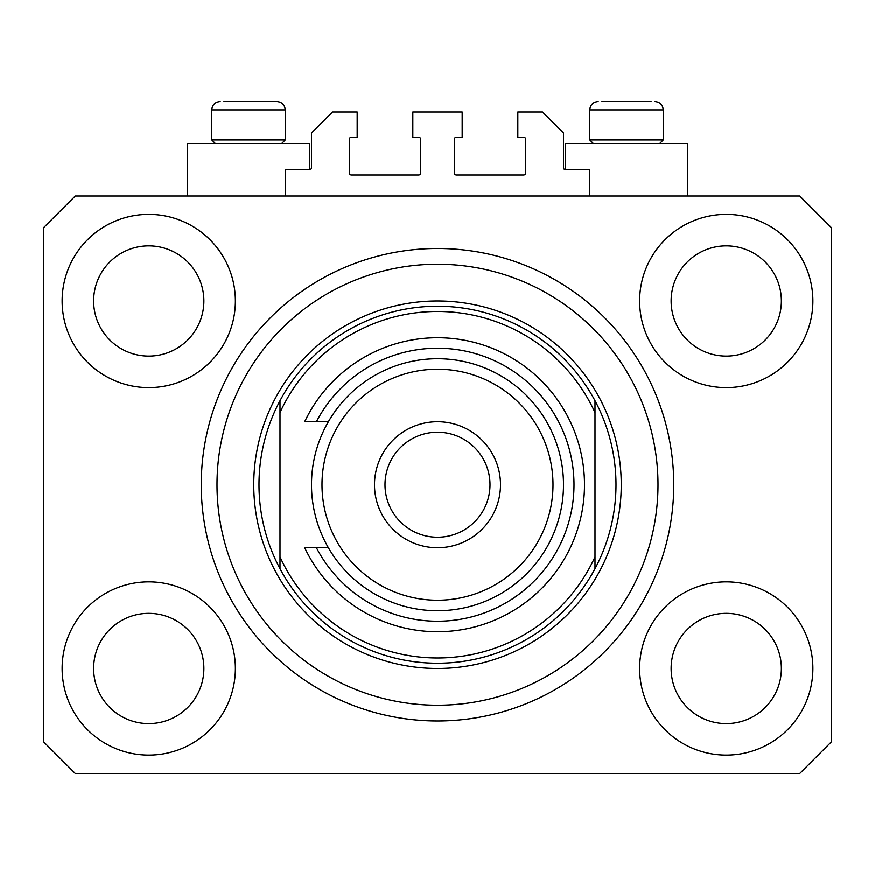 <?xml version="1.0" encoding="UTF-8"?>
<svg xmlns="http://www.w3.org/2000/svg" width="875" height="875" viewBox="0 0 875 875"><rect width="100%" height="100%" fill="white"/><g stroke="black" fill="none" stroke-linecap="round" stroke-linejoin="round"><path stroke-width="1.31" d="M589.75 196L589.75 169.75L565.6 169.75A2.1 2.1 0 0 1 563.5 167.65L563.5 133L542.5 112L517.825 112L517.825 137.2L523.6 137.2A2.1 2.1 0 0 1 525.7 139.3L525.7 172.9A2.1 2.1 0 0 1 523.6 175L456.4 175A2.1 2.1 0 0 1 454.3 172.9L454.3 139.3A2.1 2.1 0 0 1 456.4 137.2L462.175 137.2L462.175 112L412.825 112L412.825 137.2L418.6 137.2A2.1 2.1 0 0 1 420.7 139.3L420.7 172.9A2.1 2.1 0 0 1 418.6 175L351.4 175A2.1 2.1 0 0 1 349.3 172.9L349.3 139.3A2.1 2.1 0 0 1 351.4 137.2L357.175 137.2L357.175 112L332.5 112L311.5 133L311.5 167.65A2.1 2.1 0 0 1 309.4 169.75L285.25 169.75L285.25 196M62.125 668.5A86.625 86.625 0 0 0 148.75 755.125A86.625 86.625 0 0 0 235.375 668.5A86.625 86.625 0 0 0 148.75 581.875A86.625 86.625 0 0 0 62.125 668.5M639.625 668.5A86.625 86.625 0 0 0 726.25 755.125A86.625 86.625 0 0 0 812.875 668.5A86.625 86.625 0 0 0 726.25 581.875A86.625 86.625 0 0 0 639.625 668.5M639.625 301A86.625 86.625 0 0 0 726.25 387.625A86.625 86.625 0 0 0 812.875 301A86.625 86.625 0 0 0 726.25 214.375A86.625 86.625 0 0 0 639.625 301M62.125 301A86.625 86.625 0 0 0 148.75 387.625A86.625 86.625 0 0 0 235.375 301A86.625 86.625 0 0 0 148.75 214.375A86.625 86.625 0 0 0 62.125 301M687.4 196L687.4 143.5L565.6 143.5L565.6 169.75M187.6 196L187.6 143.5L309.4 143.5L309.4 169.75M201.25 484.75A236.25 236.25 0 0 0 437.5 721A236.25 236.25 0 0 0 673.75 484.75A236.25 236.25 0 0 0 437.5 248.5A236.25 236.25 0 0 0 201.25 484.75M93.625 301A55.125 55.125 0 0 0 148.75 356.125A55.125 55.125 0 0 0 203.875 301A55.125 55.125 0 0 0 148.75 245.875A55.125 55.125 0 0 0 93.625 301M671.125 301A55.125 55.125 0 0 0 726.25 356.125A55.125 55.125 0 0 0 781.375 301A55.125 55.125 0 0 0 726.25 245.875A55.125 55.125 0 0 0 671.125 301M671.125 668.5A55.125 55.125 0 0 0 726.25 723.625A55.125 55.125 0 0 0 781.375 668.5A55.125 55.125 0 0 0 726.25 613.375A55.125 55.125 0 0 0 671.125 668.5M93.625 668.5A55.125 55.125 0 0 0 148.75 723.625A55.125 55.125 0 0 0 203.875 668.5A55.125 55.125 0 0 0 148.75 613.375A55.125 55.125 0 0 0 93.625 668.5M75.25 773.5L799.75 773.5L831.25 742L831.25 227.5L799.75 196L75.25 196L43.75 227.5L43.75 742L75.25 773.5M215.316 143.5L211.75 139.934L285.25 139.934L285.25 109.9C284.758 104.803 281.958 102.003 276.85 101.5L223.945 101.5M651.055 101.5L601.945 101.5M658.328 139.934L663.25 139.934L663.25 109.9L589.75 109.9C590.242 104.803 593.042 102.003 598.15 101.5C593.042 102.003 590.242 104.803 589.75 109.9L589.75 139.934L658.328 139.934M635.688 101.5L617.312 101.5M239.312 101.5L230.125 101.5M658 484.75A220.5 220.5 0 0 0 437.5 264.25A220.5 220.5 0 0 0 217 484.75A220.5 220.5 0 0 0 437.5 705.25A220.5 220.5 0 0 0 658 484.75M616 484.75A178.5 178.5 0 0 0 595 400.75L595 412.573A173.25 173.25 0 0 0 280 412.573L280 556.927A173.25 173.25 0 0 0 595 556.927L595 568.75A178.5 178.5 0 0 0 616 484.75M280 400.75A178.5 178.5 0 0 0 437.5 663.25A178.5 178.5 0 0 0 595 568.75L595 400.75A178.5 178.5 0 0 0 280 400.75L280 412.573L280 400.75M280 556.927L280 568.75L280 556.927M553 484.75A115.5 115.5 0 0 0 437.5 369.25A115.5 115.5 0 0 0 322 484.75A115.5 115.5 0 0 0 437.5 600.25A115.5 115.5 0 0 0 553 484.75M311.5 484.75A126 126 0 0 1 437.5 358.75A126 126 0 0 1 563.5 484.75A126 126 0 0 1 437.5 610.75A126 126 0 0 1 311.5 484.75M490 484.75A52.5 52.5 0 0 0 437.5 432.25A52.5 52.5 0 0 0 385 484.75A52.5 52.5 0 0 0 437.5 537.25A52.5 52.5 0 0 0 490 484.75M374.5 484.75A63 63 0 0 1 437.5 421.75A63 63 0 0 1 500.5 484.75A63 63 0 0 1 437.5 547.75A63 63 0 0 1 374.5 484.75M316.411 547.75A136.5 136.5 0 0 0 523.698 590.592A136.5 136.5 0 0 0 523.698 378.908A136.5 136.5 0 0 0 316.411 421.75L304.686 421.75A147 147 0 0 1 528.927 369.644A147 147 0 0 1 528.927 599.856A147 147 0 0 1 304.686 547.75L328.377 547.75M328.377 421.75L316.411 421.75M276.85 101.5C281.958 102.003 284.758 104.803 285.25 109.9L211.75 109.9C212.242 104.803 215.042 102.003 220.15 101.5C215.042 102.003 212.242 104.803 211.75 109.9L211.75 139.934M621.25 484.75A183.75 183.75 0 0 1 437.5 668.5A183.75 183.75 0 0 1 253.75 484.75A183.75 183.75 0 0 1 437.5 301A183.75 183.75 0 0 1 621.25 484.75M663.25 109.9C662.758 104.803 659.958 102.003 654.85 101.5C659.958 102.003 662.758 104.803 663.25 109.9M659.684 143.5L663.25 139.934M593.316 143.5L589.75 139.934M281.684 143.5L285.25 139.934"/></g></svg>
